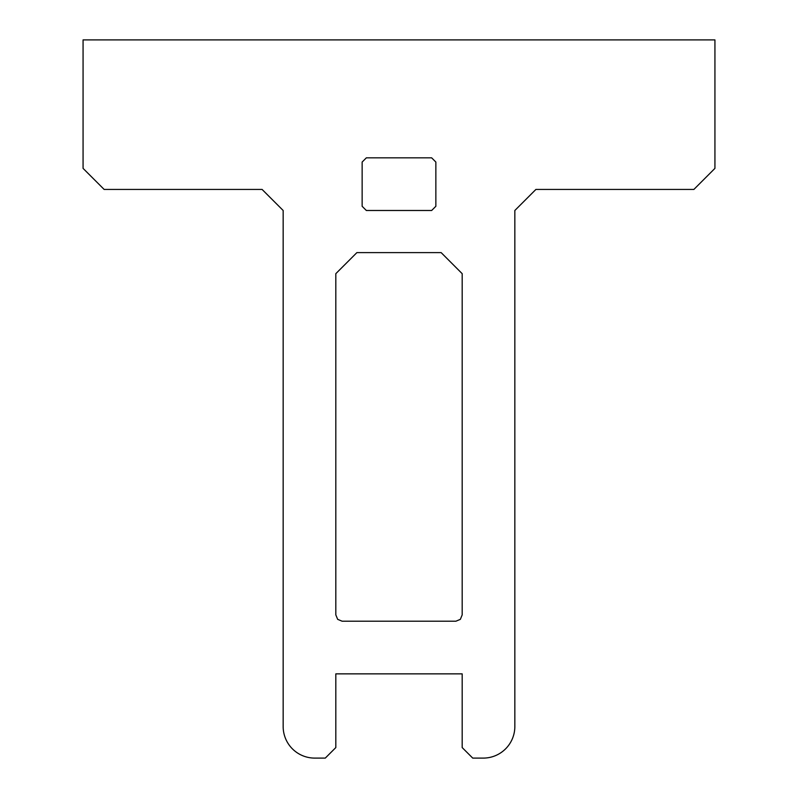 <?xml version="1.0" encoding="UTF-8"?>
<svg xmlns="http://www.w3.org/2000/svg" width="798" height="798" viewBox="0 0 798 798"><rect width="100%" height="100%" fill="white"/><g stroke="black" fill="none" stroke-linecap="round" stroke-linejoin="round"><path stroke-width="1.2" d="M441.144 252.617L356.886 252.617L335.818 273.674L335.818 614.879L337.674 619.348L342.143 621.213L455.887 621.213L460.356 619.348L462.182 614.879L462.182 273.674L441.144 252.617M435.858 162.044L431.648 157.834L366.352 157.834L362.142 162.044L362.142 206.283L366.352 210.492L431.648 210.492L435.858 206.283L435.858 162.044M714.928 168.378L693.881 189.435L535.907 189.435L514.84 210.492L514.84 726.509A31.581 31.581 0 0 1 483.259 758.1L472.725 758.1L462.182 747.576L462.182 673.861L335.818 673.861L335.818 747.576L325.275 758.1L314.771 758.1A31.581 31.581 0 0 1 283.16 726.529L283.16 210.492L262.093 189.435L104.149 189.435L83.072 168.378L83.072 39.9L714.928 39.9L714.928 168.378"/></g></svg>
